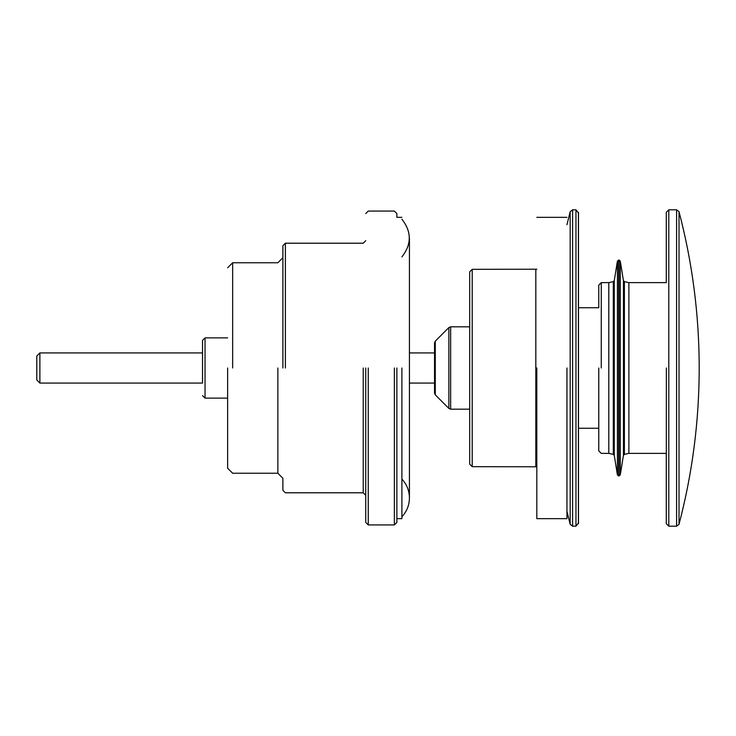 <?xml version="1.0" encoding="UTF-8"?>
<svg xmlns="http://www.w3.org/2000/svg" width="736" height="736" viewBox="0 0 736 736"><rect width="100%" height="100%" fill="white"/><g stroke="black" fill="none" stroke-linecap="round" stroke-linejoin="round"><path stroke-width="1.1" d="M401.902 217.341L396.879 217.341L396.879 213.578L394.367 211.066L368.248 211.066L365.737 213.578M396.879 368L396.879 522.422L396.879 368M365.737 522.422L368.248 524.934L394.367 524.934L396.879 522.422L396.879 518.659L401.902 518.659M227.636 368L227.636 468.216L227.636 368M277.858 368L277.858 473.239L277.858 368M232.659 368L232.659 262.761L232.659 368M365.737 368L365.737 522.422L365.737 368M227.636 468.216L232.659 473.239L277.858 473.239L282.882 478.262L282.882 490.286L285.384 492.798L363.225 492.798L365.737 495.31M282.882 368L282.882 245.714L282.882 368M365.737 240.69L363.225 243.202L285.384 243.202L282.882 245.714L282.882 257.738L277.858 262.761L232.659 262.761L227.636 267.784M39.882 383.07L202.529 383.07L202.529 340.382L202.529 352.93L39.882 352.93L36.8 356.012L36.8 379.988L39.882 383.07L39.882 352.93M401.902 368L401.902 518.659L401.902 368M401.902 256.892C411.728 244.334 411.728 231.776 401.902 219.227M536.82 368L536.82 518.659L536.82 368M566.95 368L566.95 518.659L566.95 368M434.544 385.581L434.544 342.93L434.544 393.07L435.28 394.846L435.28 341.154L435.28 394.846L448.868 408.443L448.868 327.557L448.868 408.443L450.644 409.179L469.697 409.179M469.697 464.168L469.697 271.832L469.697 464.168L472.208 466.679L536.82 466.78M566.95 224.738L570.17 211.72L570.17 524.28L570.17 211.72L572.599 209.806L575.966 209.806L578.404 212.925L578.404 523.075L578.404 212.925M472.208 466.679L472.208 269.321L472.208 466.679M578.404 523.075L575.966 526.194L572.599 526.194L570.17 524.28L566.95 511.262M39.882 375.535L39.882 360.465L39.882 375.535M608.801 282.624L608.801 453.376L608.801 282.624L601.275 282.624L598.764 285.136L598.764 307.74L578.478 307.74L578.478 212.318L578.478 523.682L578.478 428.26L598.764 428.26L598.764 450.864L601.275 453.376L608.801 453.376L613.3 454.36L614.266 455.382L617.421 474.913L618.663 475.971L620.273 474.913L623.429 455.382L624.395 454.36L628.894 453.376L666.282 453.376L666.282 523.682L668.794 526.194L668.794 209.806L666.282 212.318L666.282 282.624L628.894 282.624L628.894 453.376L628.894 282.624L624.395 281.64L623.429 280.618L620.273 261.087L620.273 474.913L620.273 261.087L619.031 260.029L617.421 261.087L614.266 280.618L614.266 455.382L614.266 280.618L613.3 281.64L608.801 282.624M598.764 368L598.764 450.864L598.764 368M394.367 368L394.367 524.934L394.367 368M368.248 368L368.248 524.934L368.248 368M363.225 368L363.225 492.798L363.225 368M285.384 368L285.384 243.202L285.384 368M202.529 340.382L205.04 337.87L205.04 398.13L202.529 395.618M469.697 326.821L450.644 326.821L450.644 409.179L450.644 326.821L448.868 327.557L435.28 341.154L434.544 342.93M572.599 209.806L572.599 526.194L572.599 209.806M575.966 209.806L575.966 526.194L575.966 209.806M535.826 466.679L535.826 269.321L535.826 466.679M601.275 368L601.275 282.624L601.275 368M679.015 524.317L676.586 526.194L676.586 209.806L679.015 211.683L679.015 524.317C692.447 473.082 699.172 420.974 699.2 368C699.172 315.026 692.447 262.918 679.015 211.683M666.374 368L666.282 523.682L666.374 368M624.395 454.36L624.395 281.64L624.395 454.36M623.429 455.382L623.429 280.618L623.429 455.382M619.031 475.971L619.031 260.029L619.031 475.971M618.663 475.971L618.663 260.029L618.663 475.971M617.421 474.913L617.421 261.087L617.421 474.913M613.3 281.64L613.3 454.36L613.3 281.64M227.636 398.13L205.04 398.13M205.04 337.87L227.636 337.87M401.902 479.108C406.824 484.417 409.336 490.691 409.428 497.941L409.428 238.059L409.428 352.93L434.544 352.93M401.902 516.773C406.824 511.474 409.336 505.19 409.428 497.941L409.428 383.07L434.544 383.07M536.82 518.659L566.95 518.659M536.82 217.341L566.95 217.341M536.82 269.22L472.208 269.321L469.697 271.832M676.586 209.806L668.794 209.806M676.586 526.194L668.794 526.194"/></g></svg>
